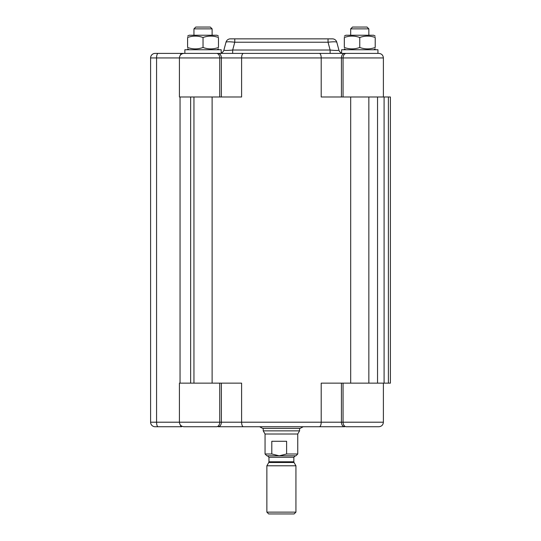 <?xml version="1.0" encoding="UTF-8"?>
<svg xmlns="http://www.w3.org/2000/svg" width="541" height="541" viewBox="0 0 541 541"><rect width="100%" height="100%" fill="white"/><g stroke="black" fill="none" stroke-linecap="round" stroke-linejoin="round"><path stroke-width="0.81" d="M234.767 38.857L230.385 38.857A4.544 4.544 0 0 0 225.996 42.225C226.632 41.65 229.56 41.65 234.767 42.225L328.035 42.225C333.242 41.65 336.171 41.65 336.806 42.225A4.544 4.544 0 0 0 332.417 38.857L234.767 38.857L234.767 42.225L232.677 50.029C227.159 50.597 224.238 50.597 223.906 50.029L225.996 42.225L223.906 50.029A4.544 4.544 0 0 1 221.201 53.065L221.201 49.758L221.201 53.397L203.037 53.397M328.035 38.857L328.035 42.225L330.125 50.029L330.125 53.397L286.304 53.397M377.936 49.758L377.936 53.397L341.594 53.397L341.594 49.758L377.936 49.758L377.936 53.397L378.842 53.397L155.132 53.397A4.544 4.544 0 0 0 150.594 57.934L150.594 422.203L150.594 57.934L219.734 57.934L219.734 96.995L241.597 96.995L241.597 57.934L321.205 57.934L321.205 96.995L388.391 96.995L388.391 383.143L390.406 383.143L390.406 96.995L388.391 96.995M180.369 55.148A4.544 1.555 90 0 1 181.6 53.397L183.96 53.397C181.201 53.66 179.686 55.175 179.416 57.934L179.416 96.995L219.734 96.995M341.594 53.065A4.544 4.544 0 0 1 338.896 50.029C338.565 50.597 335.643 50.597 330.125 50.029L232.677 50.029L232.677 53.397L276.498 53.397M338.896 50.029L336.806 42.225M181.6 426.741L158.121 426.741L181.6 426.741A4.544 1.555 -90 0 1 180.369 424.989M378.842 426.741C381.601 426.477 383.116 424.962 383.386 422.203C383.116 424.962 381.601 426.477 378.842 426.741L346.274 426.741A4.544 3.212 -90 0 1 343.062 422.203L383.386 422.203L383.386 383.143L321.205 383.143L321.205 422.203L241.597 422.203L241.597 383.143L221.377 383.143L221.377 422.203L179.416 422.203C179.686 424.962 181.201 426.477 183.96 426.741L194.841 426.741M383.386 383.143L388.391 383.143M221.377 383.143L179.416 383.143L179.416 422.203L156.572 422.203L156.572 57.934A4.544 1.555 90 0 1 158.121 53.397M218.165 426.741L319.366 426.741L303.203 426.741L300.113 428.377L262.689 428.377L259.599 426.741L243.436 426.741A4.544 1.846 -90 0 1 241.597 422.203L221.377 422.203A4.544 3.212 -90 0 1 218.165 426.741M343.062 383.143L343.062 422.203L321.205 422.203A4.544 1.846 -90 0 1 319.366 426.741L344.637 426.741A4.544 3.212 -90 0 1 341.425 422.203L341.425 383.143M183.96 426.741L216.528 426.741A4.544 3.212 -90 0 0 219.734 422.203L219.734 383.143M155.132 426.741L158.121 426.741A4.544 1.555 -90 0 1 156.572 422.203L150.594 422.203A4.544 4.544 0 0 0 155.132 426.741A4.544 4.544 0 0 1 150.594 422.203M333.087 426.741L319.643 426.741M243.159 426.741L229.715 426.741M271.798 453.994L265.049 453.994L266.869 455.813L279.203 455.813L271.798 453.994L271.798 441.28L286.608 441.28L286.608 453.994L279.203 455.813L295.934 455.813L297.753 453.994L297.753 434.01L265.049 434.01L263.23 430.866L299.572 430.866L299.572 428.377M297.753 453.994L286.608 453.994M279.298 455.813L267.504 455.813L268.958 457.267L293.844 457.267L295.298 455.813M294.04 462.508L295.934 465.787L266.869 465.787L268.762 462.508L294.04 462.508L293.844 461.784L268.958 461.784L268.958 457.267M266.869 512.131L268.681 513.95L294.121 513.95L295.934 512.131L266.869 512.131L266.869 465.787M187.592 47.486C187.592 49.346 187.592 49.346 187.592 47.486C187.592 49.346 187.592 49.346 187.592 47.486C192.738 49.346 197.891 49.346 203.037 47.486C208.184 49.346 213.33 49.346 218.476 47.486C218.476 49.346 218.476 49.346 218.476 47.486C218.476 49.346 218.476 49.346 218.476 47.486C218.476 49.346 218.476 49.346 218.476 47.486C218.476 49.346 218.476 49.346 218.476 47.486L218.476 37.498C218.476 35.638 218.476 35.638 218.476 37.498C218.476 35.638 218.476 35.638 218.476 37.498C218.476 35.638 218.476 35.638 218.476 37.498C218.476 35.638 218.476 35.638 218.476 37.498C213.33 35.638 208.184 35.638 203.037 37.498C197.891 35.638 192.738 35.638 187.592 37.498C187.592 35.638 187.592 35.638 187.592 37.498C187.592 35.638 187.592 35.638 187.592 37.498C187.592 35.638 187.592 35.638 187.592 37.498C187.592 35.638 187.592 35.638 187.592 37.498L187.592 47.486C187.592 49.346 187.592 49.346 187.592 47.486C187.592 49.346 187.592 49.346 187.592 47.486M184.866 53.397L184.866 49.758L221.201 49.758M344.319 47.486C344.319 49.346 344.319 49.346 344.319 47.486C344.319 49.346 344.319 49.346 344.319 47.486C349.472 49.346 354.619 49.346 359.765 47.486C364.911 49.346 370.058 49.346 375.211 47.486C375.211 49.346 375.211 49.346 375.211 47.486C375.211 49.346 375.211 49.346 375.211 47.486C375.211 49.346 375.211 49.346 375.211 47.486C375.211 49.346 375.211 49.346 375.211 47.486L375.211 37.498C375.211 35.638 375.211 35.638 375.211 37.498C375.211 35.638 375.211 35.638 375.211 37.498C375.211 35.638 375.211 35.638 375.211 37.498C375.211 35.638 375.211 35.638 375.211 37.498C370.058 35.638 364.911 35.638 359.765 37.498C354.619 35.638 349.472 35.638 344.319 37.498C344.319 35.638 344.319 35.638 344.319 37.498C344.319 35.638 344.319 35.638 344.319 37.498C344.319 35.638 344.319 35.638 344.319 37.498C344.319 35.638 344.319 35.638 344.319 37.498L344.319 47.486C344.319 49.346 344.319 49.346 344.319 47.486C344.319 49.346 344.319 49.346 344.319 47.486M359.765 37.498L359.765 47.486M344.319 36.119L345.868 35.226L373.662 35.226L375.211 36.119L373.662 35.226M350.683 35.226L350.683 28.869L368.847 28.869L368.847 35.226M368.847 28.869L367.035 27.05L352.495 27.05L350.683 28.869M203.037 37.498L203.037 47.486M187.592 36.119L189.14 35.226L216.934 35.226L218.476 36.119L216.934 35.226M212.119 28.869L210.3 27.05L195.768 27.05L193.955 28.869L193.955 35.226L193.955 28.869L212.119 28.869L212.119 35.226M190.642 383.143L190.642 96.995M377.537 96.995L377.537 383.143M384.09 383.143L384.09 96.995M180.045 96.995L180.045 383.143M216.528 53.397A4.544 3.212 90 0 1 219.734 57.934L221.377 57.934L221.377 96.995M218.165 53.397A4.544 3.212 90 0 1 221.377 57.934L241.597 57.934A4.544 1.846 90 0 1 243.436 53.397M319.366 53.397A4.544 1.846 90 0 1 321.205 57.934L343.062 57.934L343.062 96.995M341.425 96.995L341.425 57.934A4.544 3.212 90 0 1 344.637 53.397M346.274 53.397A4.544 3.212 90 0 0 343.062 57.934L383.386 57.934L383.386 96.995M263.23 430.866L263.23 428.377M297.753 434.01L299.572 430.866M265.049 453.994L265.049 434.01M293.844 461.784L293.844 457.267M268.762 462.508L268.958 461.784M295.934 512.131L295.934 465.787M383.386 57.934C383.116 55.175 381.601 53.66 378.842 53.397C381.601 53.66 383.116 55.175 383.386 57.934M373.662 49.758L375.211 48.866L373.662 49.758M368.847 383.143L368.847 96.995M350.683 383.143L350.683 96.995M345.868 49.758L344.319 48.866M212.119 383.143L212.119 96.995M193.955 383.143L193.955 96.995M216.934 49.758L218.476 48.866M189.14 49.758L187.592 48.866"/></g></svg>
